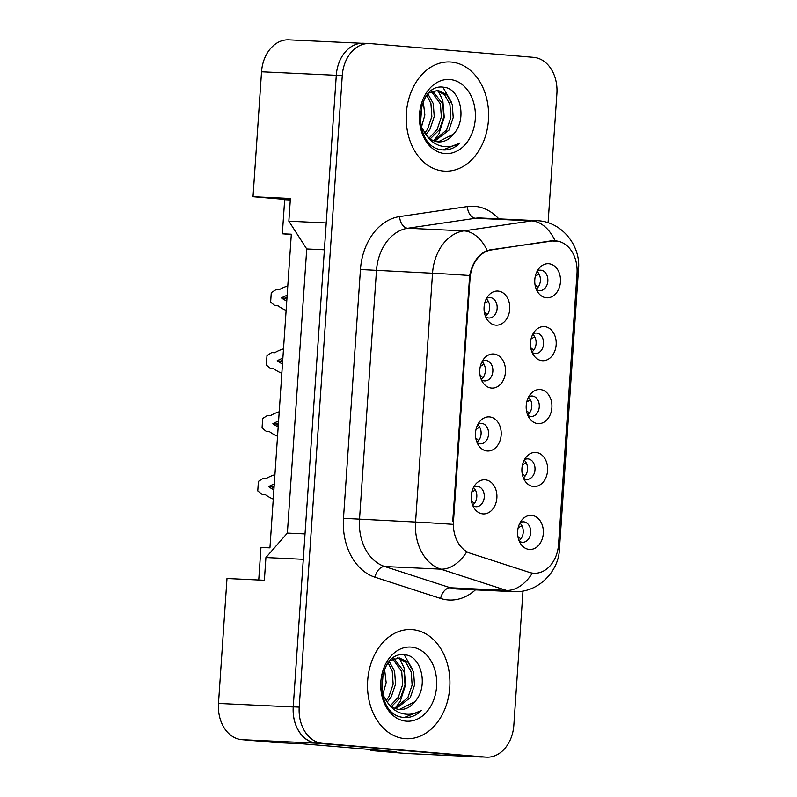 <?xml version="1.0" encoding="UTF-8"?>
<svg xmlns="http://www.w3.org/2000/svg" width="797" height="797" viewBox="0 0 797 797"><rect width="100%" height="100%" fill="white"/><g stroke="black" fill="none" stroke-linecap="round" stroke-linejoin="round"><path stroke-width="1.2" d="M491.47 388.069A17.076 12.872 -87.3 0 1 483.201 382.998A17.076 12.872 -87.3 0 1 484.367 358.232A17.076 12.872 -87.3 0 1 493.791 353.998A17.076 12.872 -87.3 0 1 505.457 372.119A17.076 12.872 -87.3 0 1 491.47 388.069M481.388 379.751A10.241 7.721 92.7 0 0 484.456 380.906A10.241 7.721 92.7 0 0 484.676 380.916A10.241 7.721 92.7 0 0 492.855 371.193A10.241 7.721 92.7 0 0 485.851 360.463A10.241 7.721 92.7 0 0 485.632 360.443A10.241 7.721 92.7 0 0 482.255 361.3M487.176 450.982A17.076 12.872 -87.3 0 1 478.917 445.912A17.076 12.872 -87.3 0 1 480.083 421.145A17.076 12.872 -87.3 0 1 489.497 416.911A17.076 12.872 -87.3 0 1 501.164 435.023A17.076 12.872 -87.3 0 1 487.176 450.982M477.094 442.664A10.241 7.721 92.7 0 0 480.173 443.819A10.241 7.721 92.7 0 0 480.382 443.829A10.241 7.721 92.7 0 0 488.571 434.096A10.241 7.721 92.7 0 0 481.557 423.376A10.241 7.721 92.7 0 0 481.348 423.356A10.241 7.721 92.7 0 0 477.961 424.213M482.892 513.896A17.076 12.872 -87.3 0 1 474.623 508.825A17.076 12.872 -87.3 0 1 475.789 484.058A17.076 12.872 -87.3 0 1 485.214 479.824A17.076 12.872 -87.3 0 1 496.88 497.936A17.076 12.872 -87.3 0 1 482.892 513.896M472.81 505.577A10.241 7.721 92.7 0 0 475.879 506.723A10.241 7.721 92.7 0 0 476.098 506.743A10.241 7.721 92.7 0 0 484.277 497.009A10.241 7.721 92.7 0 0 477.273 486.29A10.241 7.721 92.7 0 0 477.054 486.27A10.241 7.721 92.7 0 0 473.677 487.126M495.754 325.156A17.076 12.872 -87.3 0 1 487.495 320.085A17.076 12.872 -87.3 0 1 488.661 295.328A17.076 12.872 -87.3 0 1 498.075 291.084A17.076 12.872 -87.3 0 1 509.741 309.206A17.076 12.872 -87.3 0 1 495.754 325.156M485.672 316.837A10.241 7.721 92.7 0 0 488.75 317.993A10.241 7.721 92.7 0 0 488.959 318.003A10.241 7.721 92.7 0 0 497.149 308.28A10.241 7.721 92.7 0 0 490.135 297.55A10.241 7.721 92.7 0 0 489.926 297.54A10.241 7.721 92.7 0 0 486.539 298.387M542.179 360.702A17.076 12.872 -87.3 0 1 533.92 355.641A17.076 12.872 -87.3 0 1 535.086 330.875A17.076 12.872 -87.3 0 1 544.5 326.64A17.076 12.872 -87.3 0 1 556.167 344.752A17.076 12.872 -87.3 0 1 542.179 360.702M532.097 352.394A10.241 7.721 92.7 0 0 535.176 353.539A10.241 7.721 92.7 0 0 535.385 353.549A10.241 7.721 92.7 0 0 543.574 343.826A10.241 7.721 92.7 0 0 536.56 333.096A10.241 7.721 92.7 0 0 536.351 333.086A10.241 7.721 92.7 0 0 532.964 333.933M537.895 423.615A17.076 12.872 -87.3 0 1 529.626 418.555A17.076 12.872 -87.3 0 1 530.792 393.788A17.076 12.872 -87.3 0 1 540.217 389.554A17.076 12.872 -87.3 0 1 551.883 407.665A17.076 12.872 -87.3 0 1 537.895 423.615M527.813 415.307A10.241 7.721 92.7 0 0 530.882 416.452A10.241 7.721 92.7 0 0 531.101 416.462A10.241 7.721 92.7 0 0 539.28 406.739A10.241 7.721 92.7 0 0 532.276 396.009A10.241 7.721 92.7 0 0 532.057 395.999A10.241 7.721 92.7 0 0 528.68 396.846M533.601 486.529A17.076 12.872 -87.3 0 1 525.343 481.458A17.076 12.872 -87.3 0 1 526.508 456.701A17.076 12.872 -87.3 0 1 535.923 452.457A17.076 12.872 -87.3 0 1 547.589 470.579A17.076 12.872 -87.3 0 1 533.601 486.529M523.519 478.22A10.241 7.721 92.7 0 0 526.598 479.366A10.241 7.721 92.7 0 0 526.807 479.376A10.241 7.721 92.7 0 0 534.996 469.652A10.241 7.721 92.7 0 0 527.983 458.923A10.241 7.721 92.7 0 0 527.773 458.913A10.241 7.721 92.7 0 0 524.386 459.759M529.318 549.442A17.076 12.872 -87.3 0 1 521.049 544.371A17.076 12.872 -87.3 0 1 522.214 519.614A17.076 12.872 -87.3 0 1 531.639 515.37A17.076 12.872 -87.3 0 1 543.305 533.492A17.076 12.872 -87.3 0 1 529.318 549.442M519.236 541.123A10.241 7.721 92.7 0 0 522.304 542.279A10.241 7.721 92.7 0 0 522.523 542.289A10.241 7.721 92.7 0 0 530.702 532.565A10.241 7.721 92.7 0 0 523.699 521.836A10.241 7.721 92.7 0 0 523.48 521.826A10.241 7.721 92.7 0 0 520.102 522.673M546.473 297.789A17.076 12.872 -87.3 0 1 538.204 292.728A17.076 12.872 -87.3 0 1 539.37 267.961A17.076 12.872 -87.3 0 1 548.794 263.727A17.076 12.872 -87.3 0 1 560.46 281.839A17.076 12.872 -87.3 0 1 546.473 297.789M536.391 289.48A10.241 7.721 92.7 0 0 539.459 290.626A10.241 7.721 92.7 0 0 539.679 290.646A10.241 7.721 92.7 0 0 547.858 280.913A10.241 7.721 92.7 0 0 540.854 270.183A10.241 7.721 92.7 0 0 540.635 270.173A10.241 7.721 92.7 0 0 537.258 271.02M491.171 250.019A30.734 23.163 -87.3 0 0 470.031 278.611L453.473 521.527A30.734 23.163 92.7 0 0 470.489 553.337L529.397 572.395A30.734 23.163 -87.3 0 0 534.02 573.242A30.734 23.163 -87.3 0 0 558.548 544.481L577.018 273.53A30.734 23.163 92.7 0 0 556.027 240.923A30.734 23.163 92.7 0 0 555.379 240.883A30.734 23.163 92.7 0 0 551.982 241.053L489.557 249.949M361.449 43.267L288.793 39.85A34.151 25.733 92.7 0 0 261.536 71.8L253.018 196.72L290.297 199.858M291.294 234.537L282.337 233.79L291.313 234.208L269.934 547.868L260.958 547.439L258.736 580.007M370.565 749.529L370.495 750.495L405.125 753.414A34.151 25.733 92.7 0 0 405.842 753.464L480.601 756.981A34.151 25.733 92.7 0 0 482.703 756.971M218.478 703.422L293.226 706.939L303.288 559.315L265.919 557.551L264.365 580.266L226.986 578.512L218.478 703.422A34.151 25.733 92.7 0 0 241.8 739.656L276.439 742.575L302.601 743.8L396.657 751.73L370.495 750.495M293.226 706.939A34.151 25.733 92.7 0 0 316.558 743.173L479.884 756.931A34.151 25.733 92.7 0 0 480.601 756.981M548.097 222.752L556.904 93.578A34.151 25.733 92.7 0 0 533.572 57.344L370.256 43.586A34.151 25.733 92.7 0 0 369.539 43.536L363.552 43.257A34.151 25.733 92.7 0 0 336.294 75.207A34.151 25.733 92.7 0 0 336.284 75.316L326.222 222.951L288.843 221.187L290.397 198.483L253.018 196.72M265.919 557.551L287.368 533.093L305.022 533.92M287.368 533.093L306.735 248.963L324.389 249.8M306.735 248.963L288.843 221.187M282.337 233.79L284.668 199.718L290.287 199.987M537.039 271.438A10.241 7.721 -87.3 0 1 536.202 289.042M519.883 523.091A10.241 7.721 -87.3 0 1 519.046 540.685M524.167 460.178A10.241 7.721 -87.3 0 1 523.34 477.772M528.461 397.265A10.241 7.721 -87.3 0 1 527.624 414.868M532.745 334.351A10.241 7.721 -87.3 0 1 531.918 351.955M486.319 298.805A10.241 7.721 -87.3 0 1 485.493 316.399M473.458 487.545A10.241 7.721 -87.3 0 1 472.621 505.139M477.742 424.632A10.241 7.721 -87.3 0 1 476.915 442.225M482.036 361.718A10.241 7.721 -87.3 0 1 481.199 379.312M451.122 62.046A54.644 41.175 92.7 0 0 449.976 61.977A54.644 41.175 92.7 0 0 406.321 113.861A54.644 41.175 92.7 0 0 443.69 171.066A54.644 41.175 92.7 0 0 444.836 171.136A54.644 41.175 92.7 0 0 488.501 119.251A54.644 41.175 92.7 0 0 451.122 62.046A54.644 41.175 92.7 0 0 449.976 61.977A54.644 41.175 92.7 0 0 406.321 113.861A54.644 41.175 92.7 0 0 443.69 171.066A54.644 41.175 92.7 0 0 444.836 171.136A54.644 41.175 92.7 0 0 488.501 119.251A54.644 41.175 92.7 0 0 451.122 62.046M412.428 629.62A54.644 41.175 92.7 0 0 411.282 629.54A54.644 41.175 92.7 0 0 367.626 681.435A54.644 41.175 92.7 0 0 404.996 738.64A54.644 41.175 92.7 0 0 406.151 738.709A54.644 41.175 92.7 0 0 449.807 686.825A54.644 41.175 92.7 0 0 412.428 629.62A54.644 41.175 92.7 0 0 411.282 629.54A54.644 41.175 92.7 0 0 367.626 681.435A54.644 41.175 92.7 0 0 404.996 738.64A54.644 41.175 92.7 0 0 406.151 738.709A54.644 41.175 92.7 0 0 449.807 686.825A54.644 41.175 92.7 0 0 412.428 629.62M453.473 521.527L452.736 521.497L469.672 275.533C472.402 262.641 478.25 254.313 487.236 250.557L550.906 240.883L558.827 241.401M369.539 43.536A34.151 25.733 92.7 0 0 342.272 75.486L336.294 75.207L293.236 706.829A34.151 25.733 92.7 0 0 316.568 743.053L479.894 756.821A34.151 25.733 92.7 0 0 480.611 756.871L486.588 757.15A34.151 25.733 92.7 0 0 513.846 725.2L522.991 591.005M554.443 240.724L555.091 240.764A39.84 25.912 81.6 0 0 531.609 220.889A45.539 34.311 -87.3 0 1 536.64 220.639L480.571 217.999A45.539 34.311 92.7 0 0 475.54 218.248L407.775 228.251A45.539 34.311 92.7 0 0 376.463 270.601L359.507 519.405A45.539 34.311 92.7 0 0 384.722 566.518L450.355 587.758A45.539 34.311 92.7 0 0 456.243 588.953A45.539 34.311 92.7 0 0 457.199 589.013L513.268 591.653A45.539 34.311 -87.3 0 1 512.312 591.583A45.539 34.311 -87.3 0 1 506.414 590.398L440.781 569.158A45.539 34.311 -87.3 0 1 415.566 522.045L432.532 273.241A39.84 0.727 3.9 0 1 469.672 275.533M342.272 75.486L299.214 707.108A34.151 25.733 92.7 0 0 322.546 743.342L485.871 757.1A34.151 25.733 92.7 0 0 486.588 757.15M535.106 285.187A43.865 15.103 27.6 0 1 535.733 285.346L537.965 287.338M538.443 274.397L536.401 275.553A43.865 13.718 160.5 0 1 535.445 275.692M484.397 312.544A43.865 15.103 27.6 0 1 485.014 312.713L487.246 314.705M488.212 301.166L485.682 302.92A43.865 13.718 160.5 0 1 484.725 303.059M286.86 299.542A66.599 43.765 94.8 0 1 284.848 298.208A66.599 43.765 94.8 0 1 287.03 297.072M286.123 310.402A75.705 49.743 94.8 0 1 277.904 305.729L274.885 305.59L270.621 302.193L271.269 292.648L275.971 289.69L278.99 289.829A75.705 49.743 94.8 0 1 287.787 285.954M286.761 301.037A66.599 43.765 94.8 0 1 281.421 297.919A66.599 43.765 94.8 0 1 287.149 295.318M278.073 305.859L274.885 305.59M284.848 298.208L281.421 297.919M420.378 123.336L421.802 127.61L426.216 134.882C429.553 139.086 433.538 141.418 438.181 141.876L438.719 141.916M428.925 93L438.001 90.36L446.639 94.574L452.288 104.537L453.204 117.548L448.95 130.13L434.714 141.159M423.247 101.498L424.861 115.017L421.513 126.872M421.912 104.955L420.467 123.674M427.979 94.016L433.299 103.64L434.216 116.651L429.962 129.234L425.927 134.504M426.863 95.371L430.928 103.53L431.844 116.541L427.59 129.124L424.791 133.049M432.711 91.027L442.793 104.088L443.71 117.099L439.456 129.682L430.25 138.837M431.506 91.506L440.422 103.969L441.339 116.99L437.085 129.572L429.155 137.981M436.308 90.33L444.557 94.753L449.906 104.417L450.833 117.438L446.579 130.021L433.588 140.73M438.181 141.876C444.049 142.215 449.139 139.654 453.443 134.185L438.111 141.866M453.443 134.185C467.69 119.351 460.148 88.447 444.088 87.321C415.536 81.952 411.292 146.2 441.339 149.746L443.491 149.966M449.936 79.531A37.12 27.975 92.7 0 0 419.531 114.21A37.12 27.975 92.7 0 0 444.885 153.582A37.12 27.975 92.7 0 0 475.291 118.902A37.12 27.975 92.7 0 0 449.936 79.531M442.793 149.926C449.139 150.364 454.898 148.033 460.068 142.932C453.732 146.638 447.197 147.604 440.442 145.821C434.704 144.137 429.962 140.491 426.216 134.882M460.068 142.932L442.973 149.936M442.913 87.192L451.62 102.544M438.091 90.709L442.803 100.362L444.248 117.348L438.938 133.766L433.757 140.68M381.693 690.909L383.108 695.173L387.521 702.456C390.859 706.66 394.844 708.991 399.486 709.45L400.034 709.479M390.231 660.574L399.307 657.933L407.944 662.148L413.593 672.1L414.52 685.121L410.256 697.704L396.019 708.732M384.553 669.072L386.166 682.591L382.819 694.446M383.218 672.529L381.783 691.248M389.285 661.59L394.605 671.213L395.531 684.224L391.267 696.807L387.232 702.077M388.179 662.945L392.234 671.104L393.15 684.115L388.896 696.698L386.107 700.623M394.017 658.601L404.099 671.662L405.025 684.673L400.761 697.255L391.566 706.411M392.811 659.079L401.728 671.542L402.644 684.563L398.39 697.146L390.47 705.554M397.613 657.904L405.862 662.327L411.222 671.991L412.139 685.012L407.885 697.594L394.894 708.304M399.486 709.45C405.354 709.788 410.445 707.228 414.759 701.758L399.417 709.44M414.759 701.758C428.995 686.924 421.454 656.021 405.394 654.895C376.842 649.525 372.597 713.773 402.654 717.32L404.796 717.539M411.242 647.104A37.12 27.975 92.7 0 0 380.836 681.784A37.12 27.975 92.7 0 0 406.191 721.155A37.12 27.975 92.7 0 0 436.597 686.476A37.12 27.975 92.7 0 0 411.242 647.104M404.099 717.499C410.445 717.938 416.203 715.606 421.374 710.496C415.038 714.212 408.502 715.178 401.748 713.395C396.009 711.711 391.267 708.065 387.521 702.456M421.374 710.496L404.278 717.509M404.218 654.765L412.926 670.118M399.407 658.282L404.119 667.936L405.563 684.922L400.253 701.34L395.063 708.254M530.822 348.09A43.865 15.103 27.6 0 1 531.44 348.259L533.671 350.252M534.638 336.713L532.107 338.466A43.865 13.718 160.5 0 1 531.151 338.605M526.528 411.003A43.865 15.103 27.6 0 1 527.156 411.172L529.387 413.165M530.344 399.626L527.823 401.379A43.865 13.718 160.5 0 1 526.867 401.519M522.244 473.916A43.865 15.103 27.6 0 1 522.862 474.085L525.093 476.078M526.06 462.539L523.529 464.292A43.865 13.718 160.5 0 1 522.573 464.432M517.95 536.829A43.865 15.103 27.6 0 1 518.578 536.999L520.81 538.991M521.288 526.04L519.245 527.206A43.865 13.718 160.5 0 1 518.289 527.345M480.103 375.457A43.865 15.103 27.6 0 1 480.73 375.626L482.962 377.619M483.918 364.08L481.398 365.833A43.865 13.718 160.5 0 1 480.442 365.972M282.566 362.446A66.599 43.765 94.8 0 1 280.554 361.121A66.599 43.765 94.8 0 1 282.736 359.985M281.829 373.315A75.705 49.743 94.8 0 1 273.62 368.642L270.601 368.493L266.328 365.106L266.985 355.562L271.677 352.603L274.696 352.742A75.705 49.743 94.8 0 1 283.493 348.867M282.467 363.95A66.599 43.765 94.8 0 1 277.137 360.832A66.599 43.765 94.8 0 1 282.855 358.232M273.789 368.762L270.601 368.493M280.554 361.121L277.137 360.832M475.819 438.37A43.865 15.103 27.6 0 1 476.437 438.539L478.668 440.532M479.635 426.993L477.104 428.746A43.865 13.718 160.5 0 1 476.148 428.886M278.283 425.359A66.599 43.765 94.8 0 1 276.27 424.034A66.599 43.765 94.8 0 1 278.452 422.898M277.545 436.228A75.705 49.743 94.8 0 1 269.326 431.556L266.308 431.406L262.044 428.019L262.691 418.475L267.393 415.516L270.412 415.655A75.705 49.743 94.8 0 1 279.209 411.78M278.183 426.863A66.599 43.765 94.8 0 1 272.843 423.745A66.599 43.765 94.8 0 1 278.571 421.145M269.496 431.675L266.308 431.406M276.27 424.034L272.843 423.745M471.525 501.283A43.865 15.103 27.6 0 1 472.153 501.452L474.384 503.445M475.341 489.906L472.82 491.649A43.865 13.718 160.5 0 1 471.864 491.799M273.989 488.272A66.599 43.765 94.8 0 1 271.976 486.947A66.599 43.765 94.8 0 1 274.158 485.811M273.251 499.131A75.705 49.743 94.8 0 1 265.042 494.469L262.024 494.319L257.75 490.932L258.397 481.388L263.1 478.419L266.118 478.569A75.705 49.743 94.8 0 1 274.915 474.693M273.889 489.776A66.599 43.765 94.8 0 1 268.559 486.658A66.599 43.765 94.8 0 1 274.278 484.058M265.212 494.588L262.024 494.319M271.976 486.947L268.559 486.658M551.982 241.053L550.319 240.973M405.125 753.414L479.884 756.931M241.8 739.656L316.558 743.173M261.536 71.8L336.284 75.316M470.031 278.611L469.294 278.571M475.43 589.87A56.926 42.899 -87.3 0 1 447.994 599.952A56.926 42.899 -87.3 0 1 440.631 598.467L374.998 577.227A56.926 42.899 -87.3 0 1 343.477 518.329L360.443 269.525A56.926 42.899 -87.3 0 1 399.586 216.585L467.341 206.592A56.926 42.899 -87.3 0 1 498.802 218.856M360.443 269.525L432.532 273.241A45.539 34.311 -87.3 0 1 463.844 230.891L531.609 220.889L475.54 218.248A11.387 7.402 -98.4 0 1 467.341 206.592M558 548.944A39.84 0.727 3.9 0 1 559.434 549.233L578.522 269.197A39.84 0.727 -176.1 0 0 577.078 268.898M452.706 524.336A39.84 0.727 -176.1 0 0 415.566 522.045L343.477 518.329M466.683 551.982A39.84 25.653 107.9 0 1 440.781 569.158L384.722 566.518A11.387 7.332 -72.1 0 0 374.998 577.227M399.586 216.585A11.387 7.402 -98.4 0 0 407.775 228.251L463.844 230.891A39.84 25.912 81.6 0 1 487.236 250.557M532.406 573.093A39.84 25.653 107.9 0 1 506.414 590.398L450.355 587.758A11.387 7.332 -72.1 0 0 440.631 598.467M485.871 757.1L479.894 756.821M299.214 707.108L293.236 706.829M322.546 743.342L316.568 743.053M555.379 240.883L552.331 240.734M534.02 573.242L532.356 573.163M578.522 269.197C580.913 246.582 562.792 222.303 538.234 220.739L536.64 220.639M513.268 591.653C537.636 593.327 558.747 571.828 559.434 549.233M538.931 273.799L538.453 274.397M521.766 525.452L521.298 526.05"/></g></svg>
